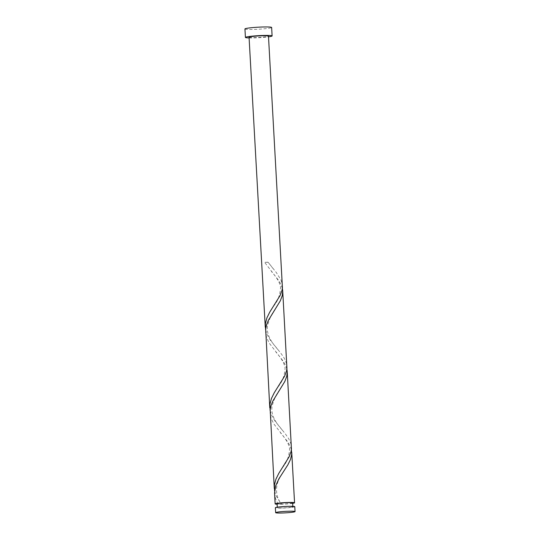 <?xml version="1.0" encoding="UTF-8"?>
<svg xmlns="http://www.w3.org/2000/svg" width="540" height="540" viewBox="0 0 540 540"><rect width="100%" height="100%" fill="white"/><g stroke="black" fill="none" stroke-linecap="round" stroke-linejoin="round"><path stroke-width="0.41" stroke-dasharray="2.7 2.03" d="M294.779 506.675A9.72 0.743 -3.2 0 1 293.267 507.168A9.72 0.743 -3.2 0 1 282.38 508.086A9.72 0.743 -3.2 0 1 275.366 507.762M291.627 507.175A7.776 0.594 -3.2 0 1 282.92 507.911A7.776 0.594 -3.2 0 1 277.31 507.654A7.776 0.594 -3.2 0 1 278.519 507.263A7.776 0.594 -3.2 0 1 287.226 506.527A7.776 0.594 -3.2 0 1 292.842 506.783A7.776 0.594 -3.2 0 1 291.627 507.175M292.619 502.916A7.776 0.594 -3.2 0 1 291.411 503.307A7.776 0.594 -3.2 0 1 280.692 504.083A7.776 0.594 -3.2 0 1 277.094 503.78M249.102 37.928A13.365 1.026 176.8 0 0 268.515 36.842M244.944 28.957A13.365 1.026 176.8 0 0 254.59 29.403A13.365 1.026 176.8 0 0 269.555 28.134A13.365 1.026 176.8 0 0 271.64 27.466M265.586 329.738L267.246 334.841L270.405 340.274L280.847 353.221L284.29 358.223L286.416 363.224L286.936 366.417M249.062 37.22A9.72 0.743 176.8 0 0 256.075 37.544A9.72 0.743 176.8 0 0 266.956 36.626A9.72 0.743 176.8 0 0 268.475 36.14M267.853 262.285A9.72 0.743 -3.2 0 1 264.593 262.305L268.063 262.197L276.338 272.565L281.029 280.071L282.427 285.768M282.353 288.353L280.793 284.074L278.633 280.435L264.593 262.305M274.603 491.042L276.271 496.145L281.381 504.239L278.12 504.259A9.72 0.743 -3.2 0 1 277.115 504.232M278.12 504.259L275.562 498.751L274.577 493.621M291.371 449.651L289.811 445.379L287.651 441.74L273.611 423.61L271.053 418.102L270.068 412.972M292.646 503.361A9.72 0.743 -3.2 0 1 281.381 504.239L281.59 504.151C277.074 498.737 275.589 492.109 277.135 484.286C278.64 478.562 283.284 471.967 284.526 470.07M270.094 410.393L271.755 415.49L274.914 420.93L285.356 433.87L288.799 438.878L290.925 443.873L291.445 447.073M286.862 369.002L285.302 364.723L283.142 361.091L269.102 342.954L266.544 337.446L265.559 332.323M277.31 507.654L277.283 507.209M292.842 506.783L292.815 506.338M273.274 268.826L268.063 262.197M273.429 306.295C277.702 301.442 280.078 295.218 280.564 287.631C279.99 281.117 273.557 273.976 271.478 271.512M277.783 349.475C273.848 344.675 265.93 336.184 267.529 325.755C269.453 318.526 272.113 312.863 275.508 308.765M277.938 386.944C282.211 382.09 284.587 375.874 285.073 368.28C284.499 361.773 278.066 354.625 275.987 352.161M282.292 430.124C278.357 425.324 270.439 416.839 272.038 406.404C273.962 399.175 276.622 393.512 280.017 389.421M282.447 467.6C286.72 462.746 289.096 456.523 289.582 448.929C289.008 442.422 282.575 435.281 280.503 432.817"/><path stroke-width="0.81" d="M277.155 512.177A9.72 0.743 176.8 0 0 275.643 512.663A9.72 0.743 176.8 0 0 282.656 512.987A9.72 0.743 176.8 0 0 293.537 512.062A9.72 0.743 176.8 0 0 295.056 511.576A9.72 0.743 176.8 0 0 288.043 511.252A9.72 0.743 176.8 0 0 277.155 512.177M275.643 512.663L275.366 507.762A9.72 0.743 -3.2 0 1 276.885 507.276A9.72 0.743 -3.2 0 1 287.766 506.351A9.72 0.743 -3.2 0 1 294.779 506.675L295.056 511.576M277.283 507.209L277.094 503.78A7.776 0.594 -3.2 0 1 278.303 503.388A7.776 0.594 -3.2 0 1 287.01 502.652A7.776 0.594 -3.2 0 1 292.619 502.916L292.815 506.338M268.515 36.842A13.365 1.026 176.8 0 0 270.027 36.605A13.365 1.026 176.8 0 0 272.113 35.93A13.365 1.026 176.8 0 0 262.467 35.485A13.365 1.026 176.8 0 0 247.502 36.754A13.365 1.026 176.8 0 0 245.417 37.429A13.365 1.026 176.8 0 0 249.102 37.928M272.113 35.93L271.64 27.466A13.365 1.026 176.8 0 0 261.995 27.02A13.365 1.026 176.8 0 0 247.03 28.283A13.365 1.026 176.8 0 0 244.944 28.957L245.417 37.429M265.268 327.179L249.062 37.22A9.72 0.743 176.8 0 1 250.574 36.734A9.72 0.743 176.8 0 1 261.461 35.809A9.72 0.743 176.8 0 1 268.475 36.14L282.42 287.624L282.042 290.196L280.145 295.434L269.777 312.053L266.942 317.797L265.41 323.555L265.586 329.738M277.115 504.232A9.72 0.743 -3.2 0 1 275.15 503.888A9.72 0.743 -3.2 0 1 276.669 503.401A9.72 0.743 -3.2 0 1 287.55 502.483A9.72 0.743 -3.2 0 1 294.563 502.808A9.72 0.743 -3.2 0 1 293.045 503.294A9.72 0.743 -3.2 0 1 292.646 503.361M275.15 503.888L274.556 493.108L275.684 485.811L278.937 478.744L287.888 464.792L290.493 459.466L291.708 454.295L291.371 449.651M274.286 488.484L270.175 409.597L271.175 405.162L272.896 400.964L284.83 381.456L286.787 376.211L287.226 371.561L291.438 448.929L291.06 451.494L289.163 456.739L278.795 473.357L275.96 479.101L274.428 484.859L274.603 491.042M269.777 407.828L265.666 328.948L266.666 324.506L268.387 320.315L280.321 300.807L282.278 295.562L282.717 290.912L286.929 368.28L286.551 370.845L284.654 376.083L274.286 392.702L271.451 398.452L269.919 404.204L270.094 410.393M287.226 371.561L286.862 369.002M282.717 290.912L282.353 288.353M294.563 502.808L291.735 452.216"/></g></svg>
